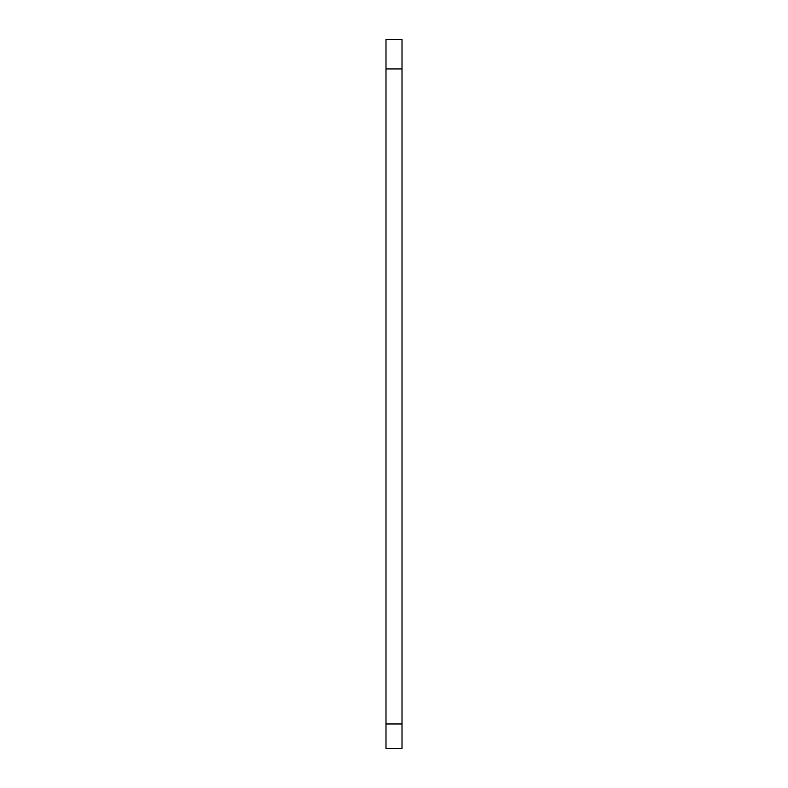<?xml version="1.0" encoding="UTF-8"?>
<svg xmlns="http://www.w3.org/2000/svg" width="788" height="788" viewBox="0 0 788 788"><rect width="100%" height="100%" fill="white"/><g stroke="black" fill="none" stroke-linecap="round" stroke-linejoin="round"><path stroke-width="1.18" d="M402.008 723.975L402.008 39.4L385.992 39.4L385.992 748.6L402.008 748.6L402.008 723.975L385.992 723.975M402.008 68.95L385.992 68.95"/></g></svg>
